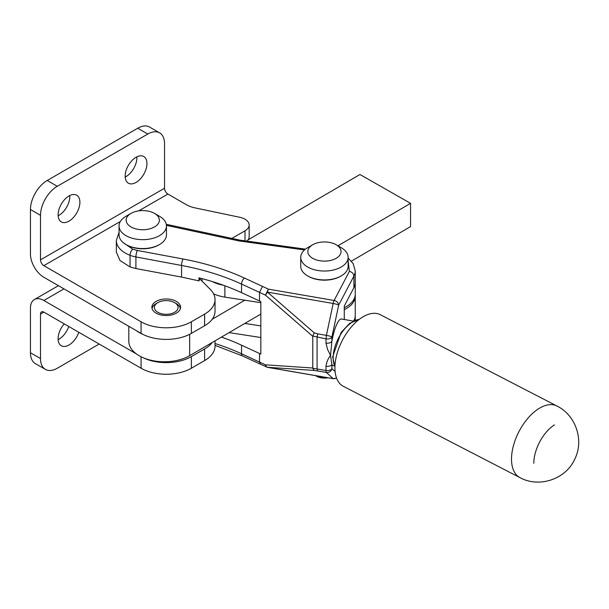 <?xml version="1.0" encoding="UTF-8"?>
<svg xmlns="http://www.w3.org/2000/svg" width="609" height="609" viewBox="0 0 609 609"><rect width="100%" height="100%" fill="white"/><g stroke="black" fill="none" stroke-linecap="round" stroke-linejoin="round"><path stroke-width="0.91" d="M380.305 314.693A40.301 21.947 117.3 0 0 351.187 327.102A40.301 21.947 117.3 0 0 334.92 367.821A40.301 21.947 117.3 0 0 343.293 386.289L519.888 477.585A40.301 21.947 -62.7 0 1 511.514 459.117A40.301 21.947 -62.7 0 1 527.782 418.398A40.301 21.947 -62.7 0 1 556.9 405.99L380.305 314.693M353.791 320.836A30.815 17.79 0 0 0 355.253 315.409L355.253 296.058A30.815 17.79 180 0 1 349.048 306.769A30.815 17.79 180 0 1 344.275 309.676M355.207 295.091A30.815 17.79 180 0 1 355.253 296.058M128.803 326.31L128.803 341.238A35.558 20.531 0 0 0 139.37 355.846A35.558 20.531 0 0 0 189.658 355.671L260.827 314.077M143.046 334.448A35.558 20.531 180 0 1 139.37 332.621A35.558 20.531 180 0 1 136.37 330.679M351.408 261.147L410.557 226.578L410.557 203.353L359.965 174.501L247.924 239.976M410.557 203.353L337.942 245.785M244.818 300.207L212.176 319.283M359.257 319.375A28.448 15.491 117.3 0 0 333.153 357.727A28.448 15.491 117.3 0 0 334.942 366.412M359.325 319.322L349.787 323.265L341.109 332.445L332.628 356.988L334.935 366.489M336.503 377.93A4.743 4.552 -47.7 0 1 333.161 378.623L326.409 372.472A4.743 1.111 -80.2 0 1 326.013 370.5L326.013 366.283C326.508 362.233 328.015 358.632 330.535 355.466L327.52 349.345L326.013 343.095A4.743 2.74 180 0 0 331.905 341.261L330.535 355.466L331.905 364.456L331.905 368.673A4.743 4.552 132.3 0 1 326.409 372.472L317.677 370.965L317.083 368.963L317.083 337.348L317.677 333.861L314.214 332.811L267.465 292.137L333.161 303.472L326.409 335.369A4.743 0.685 11.9 0 1 331.905 337.043L331.905 341.261A23.705 5.61 -80.1 0 1 341.489 319.017L353.281 321.08M334.623 365.948L333.329 365.72A23.705 5.61 -80.1 0 1 331.905 364.456A4.743 2.74 -0 0 1 326.013 366.283M344.275 319.504L344.275 306.045L353.913 287.661A30.815 17.79 0 0 0 355.237 282.507A30.815 17.79 180 0 1 353.601 288.263M266.407 366.991A4.743 2.436 -64.9 0 1 265.433 364.821A4.743 3.258 93.9 0 0 267.465 367.288A4.743 1.111 -80.2 0 0 267.617 367.372L260.492 364.22L259.525 362.05L259.525 353.479L241.537 345.189L241.537 353.76A4.743 2.413 114.7 0 0 242.511 355.93L215.03 345.372M221.448 337.097A189.635 109.483 180 0 1 241.537 345.189M259.525 353.479L260.827 354.088L260.827 301.562L241.537 292.655C228.466 286.641 214.277 281.701 198.96 277.841L198.96 280.878L200.369 278.199M353.913 287.661L353.913 276.044L338.657 305.147A4.743 0.685 -168.1 0 0 333.161 303.472A4.743 1.111 99.8 0 1 334.12 300.481A4.743 3.707 27.7 0 1 338.657 305.147L331.905 337.043A4.743 2.74 0 0 1 326.013 338.87L326.409 335.369L317.677 333.861M326.013 343.095L326.013 338.87L312.782 336.039L312.782 368.293L317.083 368.947M317.677 370.965L314.214 370.439L312.782 368.293M355.237 281.891A30.815 17.79 180 0 1 355.253 282.507L355.237 270.891A30.815 17.79 180 0 1 353.913 276.044A4.743 3.707 27.7 0 0 349.376 271.386L348.142 260.774M123.269 242.671L132.678 249.157L137.375 250.466L183.027 258.992C205.507 263.21 226 269.574 244.498 278.069L268.424 289.146L334.12 300.481L349.376 271.386M312.782 336.039L314.214 332.811M259.525 300.953L259.525 292.373L265.433 295.144L267.465 292.137A4.743 1.111 -80.2 0 1 268.424 289.146L265.433 295.144L312.752 336.313M119.052 232.219L116.342 240.509L116.342 252.118L119.988 260.507L130.044 266.917L135.914 268.554L181.573 277.08L198.96 280.878M229.113 332.613L260.827 337.523M355.207 316.383A30.815 17.79 180 0 1 355.253 317.35A30.815 17.79 180 0 1 354.803 320.387M260.827 325.914L244.818 323.432M213.584 293.812A30.815 17.79 0 0 0 224.873 297.116L260.827 302.688M202.043 278.64L202.043 279.934A30.815 17.79 0 0 0 202.119 281.206M344.275 307.735A30.815 17.79 0 0 0 355.253 294.124L355.253 282.507M223.366 285.248A30.815 17.79 180 0 1 212.259 281.548M176.275 303.587L174.6 302.62A11.853 6.844 180 0 1 174.6 312.295A11.853 6.844 180 0 1 157.838 312.295A11.853 6.844 180 0 1 157.838 302.62A11.853 6.844 180 0 1 174.6 302.62L176.275 303.587A14.22 8.214 180 0 1 180.378 308.596M152.067 308.596A14.22 8.214 180 0 1 156.163 303.587L157.838 302.62M315.508 375.631A13.741 7.932 0 0 0 319.101 376.91A13.741 7.932 0 0 0 326.188 377.473M315.424 375.616L316.398 376.179A11.365 6.562 0 0 0 320.022 377.588A11.365 6.562 0 0 0 327.969 377.778M336.176 244.765L341.2 247.673A23.705 13.687 180 0 1 348.142 257.348L348.142 266.247A23.705 13.687 180 0 1 341.2 275.93L340.53 276.311A22.754 13.139 180 0 1 315.591 279.128A22.754 13.139 180 0 1 308.344 276.311L307.674 275.93A23.705 13.687 180 0 1 300.732 266.247L300.732 257.348A23.705 13.687 180 0 1 307.674 247.673L312.706 244.765A16.595 9.577 180 0 1 330.893 242.717A16.595 9.577 180 0 1 336.176 244.765A16.595 9.577 180 0 1 338.208 256.891A16.595 9.577 180 0 1 317.989 260.37A16.595 9.577 180 0 1 312.706 244.765M341.2 275.93A23.705 13.687 180 0 1 315.226 278.861A23.705 13.687 180 0 1 307.674 275.93M348.142 257.348A23.705 13.687 180 0 1 315.226 269.954A23.705 13.687 180 0 1 300.732 257.348M159.398 216.233A23.705 13.687 180 0 1 159.512 216.294A23.705 13.687 180 0 1 159.634 216.362A23.705 13.687 180 0 1 166.455 225.977L166.455 234.876A23.705 13.687 180 0 1 159.512 244.552A23.705 13.687 180 0 1 125.994 244.552A23.705 13.687 180 0 1 125.873 244.483A23.705 13.687 180 0 1 119.052 234.876L119.052 225.977A23.705 13.687 180 0 1 125.994 216.294L131.019 213.394A16.595 9.577 180 0 1 154.488 213.394A16.595 9.577 180 0 1 154.572 213.439A16.595 9.577 180 0 1 154.404 226.99A16.595 9.577 180 0 1 130.935 226.891A16.595 9.577 180 0 1 131.019 213.394M166.455 225.977A23.705 13.687 180 0 1 151.748 238.637A23.705 13.687 180 0 1 125.873 235.584A23.705 13.687 180 0 1 119.052 225.977M159.512 244.552L158.842 244.94A22.754 13.139 180 0 1 126.664 244.94A22.754 13.139 180 0 1 126.55 244.879M533.819 463.304A30.815 16.786 -62.7 0 1 554.38 424.892M156.079 313.117A14.342 8.282 180 0 1 151.877 307.263A14.342 8.282 180 0 1 160.73 299.613A14.342 8.282 180 0 1 176.359 301.409A14.342 8.282 180 0 1 180.561 307.263A14.342 8.282 180 0 1 171.708 314.914A14.342 8.282 180 0 1 156.079 313.117M136.051 182.426A15.408 8.899 120 0 0 146.114 168.845A15.408 8.899 120 0 0 143.754 156.505A15.408 8.899 120 0 0 136.051 157.267A15.408 8.899 120 0 0 125.987 170.84A15.408 8.899 120 0 0 128.347 183.187A15.408 8.899 120 0 0 136.051 182.426M136.858 156.833A15.408 8.899 -60 0 1 125.994 176.618A15.408 8.899 -60 0 1 125.188 177.052M69 221.136A15.408 8.899 120 0 0 79.071 207.555A15.408 8.899 120 0 0 76.704 195.207A15.408 8.899 120 0 0 69 195.976A15.408 8.899 120 0 0 58.936 209.549A15.408 8.899 120 0 0 61.296 221.897A15.408 8.899 120 0 0 69 221.136M69.807 195.542A15.408 8.899 -60 0 1 58.944 215.327A15.408 8.899 -60 0 1 58.137 215.761M246.653 241.278A14.22 8.214 0 0 0 249.165 236.619L249.165 225.01A14.22 8.214 180 0 1 245.001 230.811L231.443 238.644M159.634 132.869L149.578 127.06A23.705 13.687 120 0 0 137.725 128.233L47.213 180.492A23.705 13.687 120 0 0 30.45 209.519L30.45 254.037A18.963 10.947 -120 0 0 43.856 277.262L141.075 333.389A35.558 20.531 0 0 0 191.363 333.389L204.616 325.739A35.558 20.531 0 0 0 215.03 311.222L215.03 299.613A35.558 20.531 180 0 1 204.616 314.13L191.363 321.78A35.558 20.531 180 0 1 141.075 321.78L43.856 265.653A4.743 2.74 60 0 1 40.506 259.845L40.506 215.327A23.705 13.687 -60 0 1 57.269 186.293L147.781 134.041A23.705 13.687 -60 0 1 159.634 132.869A23.705 13.687 -60 0 1 164.544 143.716L164.544 188.234A4.743 2.74 -120 0 0 167.894 194.043L186.346 204.693A23.705 13.687 180 0 0 195.002 207.875L239.809 217.291A14.22 8.214 180 0 1 249.165 225.01M215.03 299.613A35.558 20.531 180 0 0 210.265 289.351L200.422 279.501A37.925 21.894 180 0 1 199.942 279.006M64.234 323.866A15.408 8.899 120 0 0 61.296 345.767A15.408 8.899 120 0 0 69 345.006A15.408 8.899 120 0 0 78.797 332.278M58.137 339.632A15.408 8.899 120 0 0 58.944 339.198A15.408 8.899 120 0 0 68.741 326.47M215.03 340.842L215.03 346.064A35.558 20.531 180 0 1 204.616 360.581L191.363 368.232A35.558 20.531 180 0 1 141.075 368.232L43.856 312.105L40.506 314.038A4.743 2.74 60 0 1 41.488 311.869A4.743 2.74 60 0 1 43.856 312.105M136.37 353.905L43.856 300.488A18.963 10.947 -120 0 0 34.378 299.552A18.963 10.947 -120 0 0 30.45 308.23L30.45 352.748L40.506 358.556L40.506 314.038M212.176 342.509A35.558 20.531 180 0 1 204.616 348.965L191.363 356.615A35.558 20.531 180 0 1 143.046 357.673M40.506 358.556A23.705 13.687 120 0 0 45.416 369.404L35.36 363.603A23.705 13.687 -60 0 1 30.45 352.748M45.416 369.404A23.705 13.687 120 0 0 57.269 368.232L99.176 344.039M189.658 334.318L189.658 355.671M332.628 356.988A31.265 18.049 0 0 0 333.153 357.727M304.5 249.949L239.17 240.958L166.432 225.376M314.214 370.439L267.465 367.288L333.161 378.623A4.743 1.111 99.8 0 0 333.313 378.699L267.617 367.372M312.752 368.011L265.433 364.821L241.537 353.76A189.635 109.483 0 0 0 215.03 343.522M317.083 368.963L326.013 370.5A4.743 2.74 0 0 0 331.905 368.673L335.102 371.589M262.494 286.375L259.525 292.373L241.537 284.083L241.537 292.655M244.498 278.069A4.743 2.413 114.7 0 0 241.537 284.083A189.635 109.483 180 0 0 181.573 265.471A4.743 1.188 100.6 0 1 183.027 258.992M137.375 250.466A4.743 1.188 100.6 0 0 135.914 256.945L181.573 265.471L181.573 277.08M132.678 249.157A4.743 2.147 111.1 0 0 130.044 255.3A23.705 13.687 180 0 0 135.914 256.945L135.914 268.554M116.342 240.509A30.815 17.79 0 0 0 130.044 255.3L130.044 266.917M224.873 285.796L224.873 297.116M40.506 215.327L30.45 209.519M141.075 333.389L141.075 321.78M245.001 230.811L245.001 241.004M204.616 314.13L204.616 325.739M191.363 321.78L191.363 333.389M43.856 265.653L120.361 221.486M138.738 210.874L167.894 194.043M57.269 186.293L47.213 180.492M164.544 188.234L40.506 259.845M137.725 128.233L147.781 134.041M63.975 288.879L43.856 300.488M204.616 360.581L204.616 348.965M191.363 368.232L191.363 356.615M141.075 368.232L141.075 356.76M556.9 405.99C575.665 415.117 584.206 439.949 574.957 458.722C566.195 479.116 539.285 488.304 519.888 477.585M166.28 224.31L239.976 240.152L305.452 249.15M260.5 364.22L242.511 355.93M355.237 270.891L353.136 263.545L348.142 258.079M336.564 378.098L333.313 378.699M355.253 320.212L355.253 317.35M154.488 213.394L159.512 216.294M126.664 244.94L125.994 244.552M34.378 299.552L58.418 285.674"/></g></svg>
